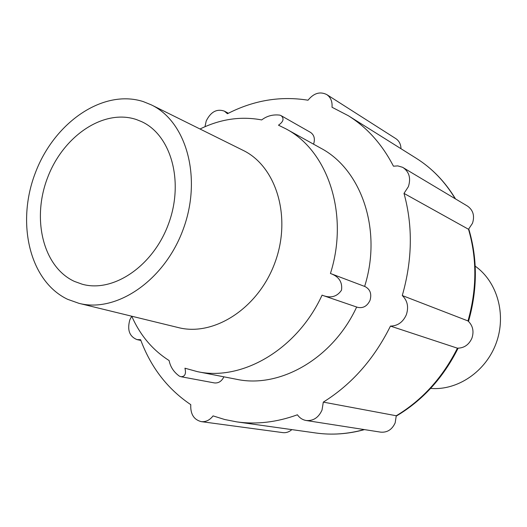 <?xml version="1.0" encoding="UTF-8"?>
<svg xmlns="http://www.w3.org/2000/svg" width="527" height="527" viewBox="0 0 527 527"><rect width="100%" height="100%" fill="white"/><g stroke="black" fill="none" stroke-linecap="round" stroke-linejoin="round"><path stroke-width="0.79" d="M356.654 307.017C332.893 358.61 279.751 388.761 236.392 379.262L197.414 371.647C241.965 381.449 297.142 349.539 322.076 295.14L323.387 295.64C331.187 298.354 337.227 296.53 341.516 290.16C342.55 282.208 339.026 276.715 330.943 273.678L364.625 286.418C382.477 230.207 361.45 169.411 320.686 148.127L285.957 128.865L278.48 125.182L278.895 124.892C283.473 121.559 284.244 118.496 281.207 115.709L279.883 115.143C273.197 114.326 267.268 115.821 262.09 119.629L261.688 119.925C240.892 116.026 220.339 119.056 200.023 129.01M197.414 371.647L184.937 368.202L185.049 368.683C186.222 373.913 184.891 376.601 181.071 376.733L179.417 376.166C173.95 372.227 170.55 367.181 169.213 361.028L169.114 360.547C152.619 350.086 140.162 335.31 131.75 316.213M67.555 299.283C29.367 281.075 16.041 222.611 35.428 172.672C54.307 122.534 103.055 88.576 143.337 101.619L151.308 104.866C186.42 121.559 202.249 177.678 183.324 228.968C164.786 280.404 116.546 313.157 78.931 303.328L67.555 299.283M136.453 119.563L141.552 121.618C170.972 134.919 184.239 181.321 168.62 223.606C153.35 266.023 113.325 292.992 82.252 284.231L74.406 281.405C42.957 266.932 31.587 218.824 47.634 177.533C63.24 136.078 103.648 108.443 136.453 119.563M306.207 420.506L380.639 432.14C387.24 432.7 392.081 429.604 395.164 422.871L396.271 415.757L323.315 402.114L322.023 410.065C318.591 417.601 313.321 421.086 306.207 420.506C302.603 419.881 299.672 417.977 297.406 414.789C276.774 422.279 256.537 424.643 236.715 421.87L224.667 419.505L213.066 415.895C209.759 420.164 205.826 422.081 201.261 421.633C193.824 419.709 190.326 414.051 190.767 404.65C167.606 389.064 150.88 367.411 140.597 339.698L137.053 339.619C129.458 336.549 127.047 329.961 129.826 319.856L131.71 316.207M390.454 326.094L457.423 348.182C464.103 348.116 468.931 344.783 471.915 338.189C474.162 331.312 472.851 325.561 467.989 320.936L402.279 295.542C407.509 300.634 408.86 307.043 406.33 314.757C403.01 322.162 397.714 325.943 390.454 326.094C374.051 359.085 351.674 384.427 323.315 402.114M402.279 295.542C412.391 260.028 412.964 225.978 403.998 193.396L468.516 229.271L472.502 223.257C474.834 215.833 473.16 210.102 467.482 206.077L402.549 167.283L397.813 165.9L393.445 166.189C382.167 144.345 367.135 127.527 348.354 115.729L332.023 107.251C332.465 101.553 330.699 97.317 326.727 94.557C320.014 91.257 313.776 93.141 308.018 100.209C280.456 95.789 253.599 100.295 227.447 113.727L224.397 111.138C216.821 108.542 210.76 111.823 206.215 120.993L204.996 126.697M403.998 193.396L408.392 186.63C411.014 178.324 409.268 171.993 403.162 167.632M281.207 115.709L310.502 132.376C314.217 134.952 315.245 138.871 313.585 144.128L313.565 144.174M223.896 376.825C221.656 381.324 218.474 383.353 214.351 382.912L181.071 376.733M364.928 286.523C370.185 289.237 371.871 293.862 370 300.397C367.161 306.253 362.978 308.552 357.458 307.294L323.387 295.64M330.943 273.678L330.436 273.493C349.289 214.305 327.86 150.689 285.957 128.865M400.988 148.706C400.856 144.233 399.137 140.874 395.836 138.634L326.727 94.557M201.261 421.633L282.815 432.614C286.102 432.996 289.119 431.995 291.866 429.617M151.308 104.866L242.96 150.287C276.234 166.189 291.846 216.847 275.022 262.413C258.566 308.111 214.008 336.825 178.31 327.577L78.931 303.328M475.196 266.155C497.257 281.655 506.664 314.606 496.203 343.07C485.881 371.588 457.476 390.751 430.612 388.412M457.423 348.182C442.687 377.556 422.298 400.085 396.271 415.757M364.197 429.571C347.84 434.07 331.773 435.216 315.989 433.01L236.715 421.87M455.512 198.923C445.19 181.802 432.087 168.245 416.192 158.238C431.916 168.113 444.933 181.617 455.229 198.751M468.516 229.271C477.106 258.691 476.935 289.251 467.989 320.936M458.101 348.202C443.319 377.727 422.72 400.355 396.291 416.08M364.486 429.617C348.11 434.096 331.944 435.23 315.989 433.01M228.369 113.252L224.397 111.138M140.88 340.449L137.053 339.619M416.192 158.238L348.354 115.729M468.503 321.398C477.541 289.54 477.633 258.75 468.78 229.014"/></g></svg>

